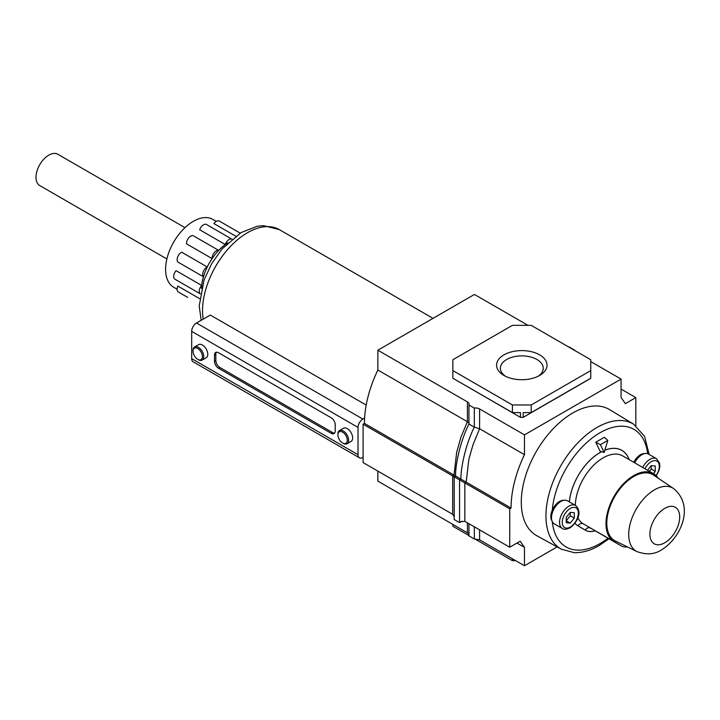 <?xml version="1.0" encoding="UTF-8"?>
<svg xmlns="http://www.w3.org/2000/svg" width="720" height="720" viewBox="0 0 720 720"><rect width="100%" height="100%" fill="white"/><g stroke="black" fill="none" stroke-linecap="round" stroke-linejoin="round"><path stroke-width="1.08" d="M539.649 354.861A25.236 14.571 180 0 1 539.649 375.462A25.236 14.571 180 0 1 503.964 375.462L503.964 375.462A25.236 14.571 180 0 1 503.964 354.861A25.236 14.571 180 0 1 539.649 354.861M538.2 376.236A21.438 12.375 -0 0 0 543.24 368.262A21.438 12.375 -0 0 0 536.967 359.505A21.438 12.375 -0 0 0 513.603 356.823A21.438 12.375 -0 0 0 500.373 368.262A21.438 12.375 -0 0 0 505.413 376.236M377.856 471.105L377.856 481.104L467.424 532.818L468.954 534.411M452.673 514.305L363.096 462.591L363.096 424.17L452.673 475.893L452.673 514.305L454.194 516.618M527.976 325.35L474.435 294.444L377.856 350.208L377.856 370.017L467.424 421.731L461.034 436.86L456.678 452.304L454.014 475.11L364.437 423.396L363.096 424.17M377.856 370.017A91.818 53.01 120 0 0 364.437 423.396M557.136 546.894L524.475 565.749L524.475 547.398L520.182 541.197L509.724 547.245L509.724 508.824L511.065 508.05A91.818 53.01 -60 0 1 524.475 454.671L524.475 434.862L479.601 408.951A5.688 3.285 180 0 0 474.318 408.069L468.954 404.973A5.688 3.285 180 0 0 469.089 404.244A5.688 3.285 180 0 0 467.424 401.922L377.856 350.208M524.475 454.671L479.601 428.76L472.968 444.861L468.855 459.333L466.182 482.139L454.014 475.11L452.673 475.893L454.194 476.766L454.194 519.525L459.558 522.621L462.078 521.172M590.76 370.584L590.76 359.739L531.198 325.35L512.415 325.35L452.853 359.739L452.853 370.584L512.415 404.973L531.198 404.973L590.76 370.584L590.76 378.333L523.161 417.366L520.452 417.366L452.853 378.225L512.415 412.605L520.452 412.605L520.452 417.366M524.475 434.862L621.063 379.098L621.063 397.449L625.356 403.65L635.823 397.611L635.823 425.673M524.475 565.749L479.601 539.847L474.318 538.965L468.954 535.869L468.954 523.701M524.475 547.398L516.96 543.06M509.724 547.245L464.841 521.334L460.818 521.73L459.558 522.621L459.558 479.871L454.194 476.766L455.535 475.992C455.427 463.518 460.746 440.181 468.954 424.044L468.954 404.973M509.724 508.824L459.558 479.871L460.899 479.097C460.8 466.614 466.11 443.277 474.318 427.14L479.601 428.76L479.601 408.951M511.065 508.05L466.182 482.139L464.841 482.913L464.841 521.334M621.063 379.098L590.76 361.602M574.578 350.397A5.688 3.285 180 0 1 574.659 350.136L569.295 347.04A5.688 3.285 180 0 1 568.845 347.085M635.823 397.611L621.063 389.088M531.198 404.973L531.198 412.605L590.76 378.225M523.161 417.366L523.161 412.605L531.198 412.605M512.415 404.973L512.415 412.605M452.853 370.584L452.853 378.225M474.768 538.911L512.415 560.646L515.637 560.646M452.853 524.403L452.853 526.257L468.954 535.554M512.415 560.646L512.415 558.792M467.424 401.922L467.424 421.731L468.954 423.09M468.954 424.044L474.318 427.14L474.318 408.069M474.318 526.806L474.318 538.965M198.387 359.721L197.712 359.334A6.642 3.834 -120 0 0 202.41 356.625A6.642 3.834 -120 0 0 197.712 348.489A6.642 3.834 -120 0 0 193.023 351.198A6.642 3.834 -120 0 0 197.712 359.334L198.387 359.721A7.587 4.383 60 0 0 202.185 360.099L206.208 357.768A7.587 4.383 -120 0 0 207.369 351.693A7.587 4.383 -120 0 0 202.41 345.006A7.587 4.383 -120 0 0 198.621 344.628L194.589 346.95A7.587 4.383 60 0 1 198.387 347.328A7.587 4.383 60 0 1 203.346 354.015A7.587 4.383 60 0 1 202.185 360.099M193.023 351.198L193.023 350.424A7.587 4.383 60 0 1 194.589 346.95M343.269 443.367L342.594 442.98A6.642 3.834 -120 0 0 347.292 440.271A6.642 3.834 -120 0 0 342.594 432.135A6.642 3.834 -120 0 0 337.905 434.844A6.642 3.834 -120 0 0 342.594 442.98L343.269 443.367A7.587 4.383 60 0 0 347.058 443.745L351.09 441.414A7.587 4.383 -120 0 0 352.251 435.339A7.587 4.383 -120 0 0 347.292 428.652A7.587 4.383 -120 0 0 343.494 428.274L339.471 430.596A7.587 4.383 60 0 1 343.269 430.974A7.587 4.383 60 0 1 348.228 437.661A7.587 4.383 60 0 1 347.058 443.745M337.905 434.844L337.905 434.07A7.587 4.383 60 0 1 339.471 430.596M364.599 418.041L362.853 419.049L196.506 323.01L210.303 315.045L366.192 405.054M214.488 361.269A5.688 3.285 -120 0 0 218.511 368.235L331.191 433.296A5.688 3.285 -120 0 0 334.044 433.575A5.688 3.285 -120 0 0 335.223 430.974L335.223 424.782A5.688 3.285 -120 0 0 331.191 417.807L218.511 352.746A5.688 3.285 -120 0 0 215.667 352.467A5.688 3.285 -120 0 0 214.488 355.077L214.488 361.269L215.829 360.495A5.688 3.285 -120 0 0 219.852 367.461L332.532 432.522A5.688 3.285 -120 0 0 334.629 433.053M196.506 323.01A6.831 3.942 120 0 0 191.682 331.371L191.682 358.632A6.831 3.942 120 0 0 193.095 361.764L359.442 457.803A6.831 3.942 120 0 0 362.853 457.461L363.096 457.326M362.853 419.049A6.831 3.942 120 0 0 358.02 427.41L358.02 454.671A6.831 3.942 120 0 0 359.442 457.803M227.835 242.838A39.078 22.563 120 0 0 201.474 288.504M216.414 352.215A5.688 3.285 -120 0 0 215.829 354.294L215.829 360.495M240.201 233.127L219.303 221.058A5.958 3.438 120 0 0 213.93 223.596L235.701 236.169M216.27 221.382L212.868 219.42A39.159 22.608 120 0 0 182.691 229.914A39.159 22.608 120 0 0 165.6 269.316A39.159 22.608 120 0 0 173.709 287.244L177.111 289.206M187.704 297.405A5.958 3.438 120 0 0 187.722 297.414L178.344 291.996A5.958 3.438 120 0 1 177.858 286.074L199.629 298.647M166.887 258.966L39.744 185.562A18.081 10.44 -60 0 1 36 177.282A18.081 10.44 -60 0 1 43.893 159.093A18.081 10.44 -60 0 1 57.825 154.251L184.959 227.646M225.27 244.53A5.958 3.438 -60 0 1 231.903 239.166L206.487 224.487A5.958 3.438 120 0 0 199.701 229.761L225.27 244.53A39.159 22.608 -60 0 0 218.664 250.389A5.958 3.438 -60 0 0 214.164 252.774A5.958 3.438 -60 0 0 212.067 258.588L186.498 243.828A5.958 3.438 120 0 1 188.595 238.014A5.958 3.438 120 0 1 193.095 235.629L218.664 250.389M201.654 285.435L176.085 270.675A5.958 3.438 120 0 0 174.915 279.189L200.331 293.859A5.958 3.438 -60 0 1 201.654 285.435A39.159 22.608 -60 0 1 203.427 276.786A5.958 3.438 -60 0 1 203.247 271.692A5.958 3.438 -60 0 1 207.234 266.967A39.159 22.608 -60 0 1 212.067 258.588M203.427 276.786L177.858 262.017A5.958 3.438 120 0 1 177.678 256.932A5.958 3.438 120 0 1 181.665 252.207L207.234 266.967M601.578 451.674A43.65 25.2 120 0 0 600.03 452.52A43.65 25.2 120 0 0 569.358 501.867M595.188 530.82A29.394 16.974 -60 0 1 585.333 530.145A29.394 16.974 -60 0 1 585.234 530.091L578.079 525.843A43.614 25.182 -60 0 1 574.884 523.296A43.65 25.2 120 0 0 578.061 525.879L585.216 530.118A29.43 16.992 120 0 0 585.315 530.181A29.43 16.992 120 0 0 595.224 530.847M642.681 467.442A13.284 7.668 -60 0 1 649.899 459.369A13.284 7.668 -60 0 1 656.541 458.712L648.486 454.068A13.284 7.668 120 0 0 641.853 454.725A13.284 7.668 120 0 0 634.635 462.789M560.889 501.462A13.284 7.668 120 0 0 552.213 513.171A13.284 7.668 120 0 0 554.247 523.809L562.302 528.453A13.284 7.668 -60 0 1 560.268 517.815A13.284 7.668 -60 0 1 568.944 506.115A13.284 7.668 -60 0 1 575.577 505.458L567.531 500.805A13.284 7.668 120 0 0 560.889 501.462M644.868 453.555A12.33 7.119 120 0 0 640.512 454.725A12.33 7.119 120 0 0 633.771 462.294M563.913 500.301A12.33 7.119 120 0 0 559.548 501.462A12.33 7.119 120 0 0 552.276 510.183A12.33 7.119 120 0 0 551.997 520.929M561.357 549.216L536.814 535.734A72.81 42.039 -60 0 1 525.087 477.549A72.81 42.039 -60 0 1 572.769 412.974A72.81 42.039 -60 0 1 609.624 409.635L633.564 424.143A72.216 41.688 -60 0 0 597.015 427.464A72.216 41.688 -60 0 0 549.72 491.499A72.216 41.688 -60 0 0 561.357 549.216L574.182 552.663C582.228 552.897 590.544 550.53 599.13 545.571L608.967 538.785M629.19 459.648A43.65 25.2 120 0 0 621.855 450.36A43.65 25.2 120 0 0 604.827 450.189M595.773 442.224L600.03 451.179L604.116 452.493L607.833 440.397L604.287 437.31L595.773 442.224L600.399 444.69L604.116 452.493M607.833 440.397L600.399 444.69M574.308 512.721L570.285 512.361L566.253 517.374L566.253 522.738L570.285 523.098L574.308 518.085L574.308 512.721M577.836 517.842A39.276 22.671 120 0 0 583.326 523.872L613.998 541.575A39.276 22.671 -60 0 1 614.187 496.188A39.276 22.671 -60 0 1 653.4 473.625L655.263 471.348L655.263 465.984L651.24 465.624L647.532 470.241M649.395 471.321L651.24 469.026L651.24 465.624M651.24 469.026L655.263 471.348M570.285 523.098L566.253 520.776L570.285 515.763L570.285 512.361M570.285 515.763L574.308 518.085M569.385 501.876A43.614 25.182 -60 0 1 600.03 452.556A43.614 25.182 -60 0 1 601.614 451.692M604.818 450.225A43.614 25.182 -60 0 1 621.837 450.396A43.614 25.182 -60 0 1 629.145 459.621M615.474 541.062A38.115 22.005 -60 0 1 608.661 510.795A38.115 22.005 -60 0 1 633.762 476.514A38.115 22.005 -60 0 1 653.562 475.092L673.443 488.466A36.477 21.06 -60 0 0 654.498 489.834A36.477 21.06 -60 0 0 630.486 522.63A36.477 21.06 -60 0 0 637.002 551.592L615.474 541.062M575.334 505.314A39.276 22.671 120 0 1 592.731 466.173A39.276 22.671 120 0 1 622.728 455.922L653.4 473.625A39.276 22.671 -60 0 1 658.098 478.143M613.998 541.575L621.153 545.814A25.056 14.463 120 0 0 621.234 545.868A25.056 14.463 120 0 0 627.462 546.921M467.424 522.828L467.424 532.818M479.601 529.857L479.601 539.847M433.017 318.357L279.261 229.581A63.558 36.693 120 0 0 279.198 229.545A63.558 36.693 120 0 0 247.482 232.731A63.558 36.693 120 0 0 202.545 310.572A63.558 36.693 120 0 0 203.22 319.131M358.02 454.671L191.682 358.632M358.02 427.41L191.682 331.371M219.852 367.461L218.511 368.235M215.829 354.294L214.488 355.077M332.532 432.522L331.191 433.296M656.055 475.65A11.385 6.57 120 0 0 658.881 463.644A11.385 6.57 120 0 0 651.24 461.691A11.385 6.57 120 0 0 644.976 468.765M570.285 508.437A11.385 6.57 120 0 0 562.23 522.378A11.385 6.57 120 0 0 570.285 527.022A11.385 6.57 120 0 0 578.331 513.081A11.385 6.57 120 0 0 570.285 508.437M647.64 453.69A67.878 39.186 120 0 0 600.03 432.738A67.878 39.186 120 0 0 552.276 510.183M552.312 521.667A67.878 39.186 120 0 0 600.03 543.582A67.878 39.186 120 0 0 607.995 538.218M582.39 528.444L585.234 530.091A4.338 3.537 120.7 0 1 590.481 528.111A25.056 14.463 120 0 0 590.571 528.156A25.056 14.463 120 0 0 590.652 528.21M664.794 508.347A21.078 12.168 120 0 0 649.89 534.159A21.078 12.168 120 0 0 664.794 542.763A21.078 12.168 120 0 0 679.698 516.951A21.078 12.168 120 0 0 664.794 508.347M577.305 525.393L578.079 525.843A4.338 3.537 -59.3 0 1 583.326 523.872L621.153 545.814M279.198 229.545L263.421 225.63L257.166 226.278L241.146 232.56L222.165 248.85L211.77 263.484L204.084 279.927L199.215 305.91L201.186 320.31M562.302 528.453C563.67 529.686 566.199 529.506 569.889 527.895C576.171 523.62 583.335 512.721 575.577 505.458M649.161 454.455L644.562 436.338L633.564 424.143M656.316 475.902L659.142 470.061L659.817 466.479L659.619 463.311L656.541 458.712M620.928 449.874L621.837 450.396M637.002 551.592C646.398 555.048 654.597 554.454 661.599 549.828C680.796 538.002 695.205 506.133 673.443 488.466M590.571 528.156L621.234 545.868M582.435 528.471L585.333 530.145"/></g></svg>

